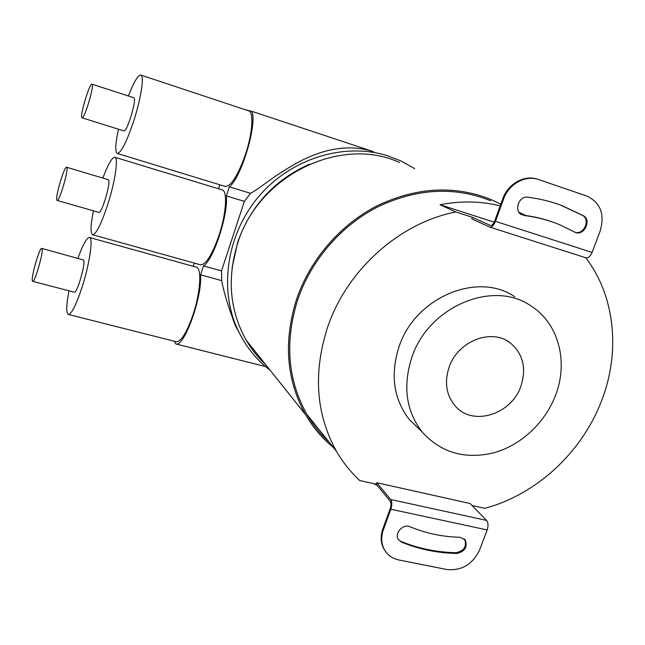 <?xml version="1.0" encoding="UTF-8"?>
<svg xmlns="http://www.w3.org/2000/svg" width="645" height="645" viewBox="0 0 645 645"><rect width="100%" height="100%" fill="white"/><g stroke="black" fill="none" stroke-linecap="round" stroke-linejoin="round"><path stroke-width="0.97" d="M270.126 370.238C255.896 359.362 244.939 345.486 237.247 328.611C218.695 287.509 227.169 233.159 259.395 195.782C291.588 158.38 343.656 142.456 386.452 155.421L400.714 160.831L414.679 168.627M174.513 341.286L175.843 343.97L265.603 366.594M193.121 266.264L194.363 263.096M218.51 188.775L219.808 184.776M245.414 109.763L251.703 111.263C257.823 122.55 241.424 177.778 229.314 186.832L226.347 195.911C228.459 214.213 213.463 259.919 203.506 265.925L200.603 274.818C202.328 297.014 184.438 346.825 176.004 343.995L175.843 343.97M225.089 186.389L225.403 186.486C231.337 186.099 238.069 175.279 245.6 154.018C252.663 132.846 253.961 111.843 248.607 110.827L140.771 75.054C137.933 75.094 133.813 82.068 128.395 95.976M200.208 264.724L200.748 264.877C206.19 264.361 212.294 254.461 219.058 235.167C226.395 213.237 227.677 190.388 221.993 189.84L114.939 157.283M175.771 341.608L176.528 341.794C181.487 341.157 187.01 332.086 193.089 314.583C200.676 291.943 201.982 267.111 196.007 267.07L89.671 237.553M243.721 340.923L235.352 325.669C228.04 306.125 223.501 291.113 221.727 280.639L200.603 274.818M236.272 327.684L237.465 329.111M203.506 265.925L221.493 270.932L221.727 280.639M221.493 270.932L244.374 201.369L250.494 193.306C260.435 188.372 272.238 176.166 301.578 160.476C327.176 147.689 350.791 144.657 372.423 151.365M250.494 193.306L229.314 186.832M251.703 111.263L373.463 151.672M244.374 201.369L226.347 195.911M309.439 164.201C274.552 179.81 250.623 205.852 237.634 242.343L232.095 267.812M399.586 162.524C340.923 135.289 258.177 175.238 237.562 243.56C226.871 278.624 229.797 310.906 246.342 340.415C251.647 349.477 258.065 357.524 265.587 364.546M500.81 204.191L490.966 199.482C454.693 185.042 416.888 187.082 377.551 205.594C340.487 224.395 310.229 259.346 296.619 299.078C283.308 341.407 286.299 379.937 305.577 414.679C313.027 427.498 322.323 438.463 333.473 447.566M490.813 200.813C454.83 186.373 417.299 188.324 378.22 206.65C341.407 225.266 311.325 259.959 297.813 299.409C284.566 341.519 287.581 379.832 306.859 414.348C312.986 424.853 320.404 434.117 329.119 442.131M495.465 221.332L592.078 252.429L600.181 231.007C604.97 214.261 600.519 202.603 586.813 196.032L538.39 179.504C525.385 174.771 508.671 184.107 503.551 199.087L495.465 221.332C493.796 225.387 491.917 227.314 489.829 227.129L471.769 218.881L472.342 217.284L455.822 211.987C399.65 222.759 346.792 269.981 327.571 327.313C312.97 373.003 315.945 414.348 336.488 451.331C342.898 462.376 350.654 472.116 359.757 480.541L376.212 484.193L390.144 501.028C391.217 502.761 391.249 505.253 390.241 508.51L382.824 528.924L383.396 529.674C380.897 536.938 381.235 543.59 384.412 549.645C387.581 555.143 392.378 558.586 398.828 559.965L446.961 569.535C461.804 570.898 472.721 564.286 479.719 549.693L487.177 529.956C488.467 525.86 488.273 522.684 486.588 520.426L470.028 503.503L376.745 482.71L376.212 484.193M471.971 505.487L484.774 508.341C536.229 494.667 581.75 452.613 601.414 401.206C620.571 352.42 615.427 296.386 585.692 257.734M373.616 483.621L377.228 485.419M525.86 215.527L518.975 212.286M500.189 205.9C480.92 201.055 460.869 200.676 440.043 204.747L494.215 222.162M514.71 296.74C477.832 271.174 415.098 297.337 399.086 346.607C390.144 374.519 393.49 398.747 409.124 419.298L419.693 429.578M411.905 357.217C402.641 385.912 405.995 410.768 421.967 431.787C440.946 452.806 465.021 459.772 494.199 452.693C521.184 445.074 545.025 422.781 555.426 395.603C568.705 361.926 558.618 322.968 530.601 305.698C492.933 279.527 428.474 306.56 411.905 357.217M449.122 367.174C444.107 382.695 446.324 395.837 455.789 406.608C473.398 426.498 511.429 414.292 520.854 386.355C526.643 368.48 523.192 354.057 510.501 343.1C491.95 327.829 457.805 340.947 449.122 367.174M376.745 482.71L390.701 499.496C392.096 501.746 392.144 504.995 390.83 509.228L383.396 529.674M472.342 217.284L490.369 225.46C491.974 225.605 493.417 224.113 494.707 220.993L502.778 198.781C507.889 183.825 524.578 174.505 537.567 179.229L538.317 179.479M385.654 551.612L383.839 548.871C380.671 542.832 380.324 536.18 382.824 528.924M410.01 526.739C403.246 523.434 394.159 533.213 398.279 539.373L401.448 542.106C419 549.29 437.447 553.071 456.797 553.45C464.892 551.58 467.722 547.073 465.287 539.921L460.022 537.277C442.51 536.85 425.837 533.334 410.01 526.739M592.078 252.429C590.385 256.323 588.361 258.121 586.007 257.831L585.733 257.734M398.489 539.704L400.851 541.349C418.387 548.532 436.81 552.313 456.136 552.692C464.231 550.822 467.053 546.323 464.61 539.188L464.497 539.035M524.232 215.535C536.866 217.083 548.847 220.219 560.158 224.944L575.13 232.313C583.87 236.497 592.046 220.219 583.419 215.744L561.771 205.513C550.991 201.482 539.696 198.716 527.892 197.209C518.556 195.54 513.396 211.745 522.192 214.987L521.926 214.866M574.808 232.16C583.54 235.522 590.876 219.711 582.556 215.422L560.416 205.021M557.909 224.033C547.016 219.631 535.527 216.696 523.434 215.212M440.043 204.747L455.822 211.987M118.446 129.202C115.294 144.02 114.939 152.115 117.39 153.494C121.486 152.47 127.162 140.876 134.434 118.704C141.376 96.653 144.343 75.449 140.771 75.054M123.824 130.887L123.896 130.903C126.936 132.612 137.167 98.822 133.91 97.782L92.009 84.181C89.615 82.794 79.601 116.189 81.907 117.721L82.068 117.817C84.398 119.317 94.63 85.043 92.082 84.221L91.977 84.173M93.461 210.834C90.477 225.669 90.244 233.659 92.767 234.788C96.524 233.74 101.668 223.162 108.215 203.07C115.407 180.253 118.559 157.162 114.729 157.219C111.932 157.501 107.981 164.427 102.877 177.996M98.758 212.35L98.887 212.382C101.837 213.721 111.182 182.067 108.505 179.778L66.645 167.24M68.999 290.798C66.161 305.714 66.024 313.615 68.596 314.518C72.022 313.43 76.682 303.779 82.576 285.566C90.01 262.039 93.38 236.908 89.324 237.457C86.575 237.965 82.794 244.874 77.972 258.185M74.191 292.145L74.385 292.193C77.223 293.193 85.793 263.41 83.64 260.032L41.852 248.422M66.806 167.41L66.564 167.216C64.266 166.16 55.075 197.402 56.849 200.176L57.147 200.45C59.429 201.603 68.813 169.514 66.806 167.41M42.078 248.793L41.723 248.389C39.506 247.615 31.033 276.979 32.339 280.857L32.742 281.373C34.951 282.212 43.602 252.042 42.078 248.793M503.551 199.087L502.778 198.781M390.83 509.228L487.177 529.956M390.701 499.496L486.588 520.426M401.448 542.106L400.851 541.349M456.797 553.45L456.136 552.692M583.419 215.744L582.556 215.422M176.004 343.995L265.563 366.562M235.352 325.669L237.247 328.611M246.342 340.415L305.577 414.679M306.859 414.348L336.488 451.331M409.124 419.298L421.967 431.787M506.906 340.753L510.501 343.1M383.839 548.871L384.412 549.645M464.61 539.188L465.287 539.921M538.39 179.504L537.567 179.229M560.924 205.207L561.771 205.513M489.829 227.129L586.007 257.831M225.403 186.486L117.39 153.494M200.748 264.877L92.767 234.788M176.528 341.794L68.596 314.518M123.896 130.903L82.068 117.817M98.887 212.382L57.147 200.45M74.385 292.193L32.742 281.373"/></g></svg>
